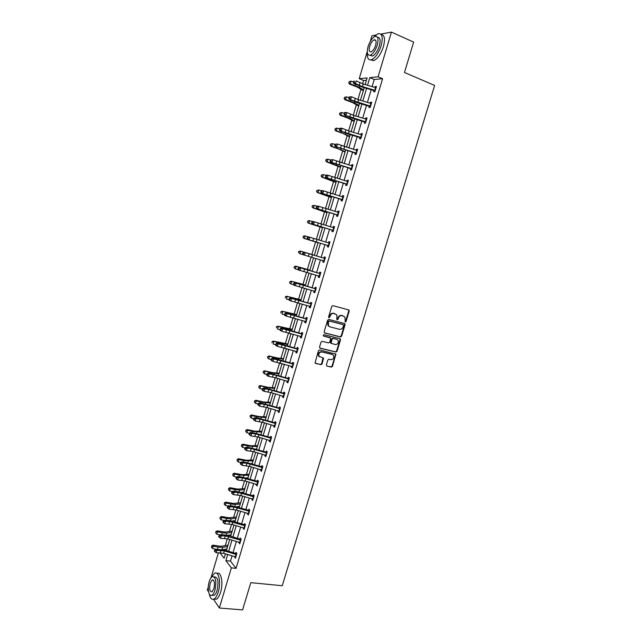 <?xml version="1.0" encoding="UTF-8"?>
<svg xmlns="http://www.w3.org/2000/svg" width="642" height="642" viewBox="0 0 642 642"><rect width="100%" height="100%" fill="white"/><g stroke="black" fill="none" stroke-linecap="round" stroke-linejoin="round"><path stroke-width="0.96" d="M345.268 322.003L346.078 321.482L349.216 311.105L348.646 309.901L332.949 305.664L331.77 306.411L328.608 316.899L329.025 317.75L330.253 315.872C330.999 314.002 332.259 313.2 334.017 313.465L336.873 314.957L336.849 319.636L338.005 319.363L338.406 318.015C339.153 316.153 340.396 315.358 342.146 315.615L344.947 317.068L345.268 322.003M344.979 321.819L345.613 321.273L348.75 310.913L348.462 309.845M328.728 317.565L329.803 315.671L330.253 315.872M336.889 319.7L337.949 317.814L338.406 318.015M326.345 364.913L326.93 366.092L331.328 367.112L332.484 366.349L335.862 354.127L319.612 349.954L318.432 350.725L315.021 363.043L320.928 364.696L322.099 363.926L323.512 358.22L318.954 356.149C318.344 353.533 319.323 352.145 321.907 351.976L332.283 354.472L333.615 355.467C334.265 358.075 333.294 359.472 330.718 359.656L328.993 359.255L327.829 360.018L326.345 364.913M380.786 34.098L391.435 32.1L413.633 42.115L404.484 72.49L434.634 85.426L282.239 585.729L250.797 582.663L242.588 609.9L219.371 608.014L213.521 599.243M391.435 32.1L378.074 76.807L369.792 77.634L367.521 85.258M232.067 555.852L230.494 561.1L236.039 568.363L382.584 78.701L378.074 76.807M236.039 568.363L231.361 567.873L219.371 608.014M340.453 336.962L341.616 336.207L345.091 324.724L344.521 323.52L328.8 319.419L327.629 320.173L324.13 331.786L324.716 332.997L340.453 336.962L339.995 336.737L341.151 335.983L344.626 324.515L344.377 323.48M340.509 339.851L337.042 351.294L335.886 352.057L320.125 348.245L319.539 347.049L321.024 342.098L322.204 341.335L328.632 342.916L329.795 342.162L330.702 338.061L323.52 336.023L323.167 335.75L323.937 334.642L339.939 338.663L340.509 339.851L340.051 339.626L336.585 351.062L337.042 351.294M208.554 591.788L207.366 590.014L208.297 586.892M370.282 41.433L371.967 35.751L375.851 35.021M366.438 80.234L363.597 80.507L362.618 83.781M360.973 89.318L357.931 99.55M356.374 104.79L353.252 115.271M351.784 120.215L348.598 130.936M347.21 135.598L343.952 146.553M342.651 150.926L339.313 162.129M338.101 166.214L334.699 177.649M333.567 181.453L330.092 193.13M329.049 196.645L325.51 208.554M324.539 211.796L320.936 223.938M320.053 226.899L316.37 239.265M315.575 241.954L311.851 254.465M311.065 257.097L307.398 269.439M306.539 272.328L302.952 284.374M302.021 287.512L298.53 299.252M297.519 302.655L294.116 314.09M293.025 317.75L289.711 328.889M288.555 332.797L285.329 343.639M284.093 347.795L280.947 358.348M279.639 362.754L276.59 373.01M275.209 377.665L272.24 387.632M270.788 392.527L267.907 402.205M266.374 407.349L263.581 416.738M261.984 422.123L259.272 431.231M257.594 436.857L254.97 445.676M253.229 451.543L250.685 460.081M248.871 466.188L246.416 474.446M244.53 480.786L242.154 488.763M240.204 495.343L237.909 503.047M235.887 509.852L233.672 517.283M231.577 524.321L229.451 531.472M227.292 538.75L225.246 545.628M224.122 549.408L223.986 549.865M224.812 553.661L225.294 554.295M210.977 577.848L218.44 552.738M363.597 80.507L359.215 78.693L367.28 51.52M219.957 552.746L224.114 558.259L225.43 553.845M227.685 554.528L225.88 560.602L231.361 567.873M366.59 88.379L362.826 101.019M361.911 104.084L358.14 116.74M357.249 119.749L353.477 132.404M352.594 135.358L348.823 148.021M347.956 150.918L344.184 163.59M343.334 166.43L339.554 179.11M338.727 181.895L334.947 194.582M334.129 197.319L330.349 210.006M329.547 212.687L325.767 225.382M324.98 228.014L321.201 240.718M320.43 243.294L316.65 255.989M315.888 258.541L312.124 271.181M311.346 273.773L307.606 286.324M306.828 288.956L303.112 301.427M302.318 304.091L298.626 316.474M297.816 319.178L294.148 331.489M293.338 334.225L289.694 346.447M288.868 349.224L285.249 361.366M284.406 364.183L280.819 376.236M279.968 379.085L276.397 391.066M275.538 393.947L271.991 405.848M271.125 408.769L267.602 420.59M266.719 423.543L263.22 435.284M262.329 438.269L258.854 449.93M257.956 452.955L254.505 464.535M253.59 467.601L250.163 479.101M249.24 482.198L245.838 493.618M244.907 496.748L241.52 508.095M240.581 511.257L237.227 522.532M236.272 525.726L232.934 536.921M231.971 540.147L228.656 551.269M365.146 84.551L367.128 77.907L359.215 78.693M226.401 550.587L229.708 539.465M230.671 536.239L234.001 525.044M234.956 521.842L238.31 510.575M239.249 507.413L242.628 496.065M243.567 492.936L246.961 481.508M247.884 478.41L251.311 466.911M252.226 463.853L255.668 452.265M256.567 449.239L260.042 437.579M260.933 434.594L264.432 422.853M265.307 419.9L268.829 408.079M269.696 405.158L273.235 393.257M274.094 390.376L277.665 378.395M278.516 375.546L282.103 363.484M282.937 360.668L286.557 348.534M287.383 345.749L291.019 333.535M291.837 330.791L295.497 318.488M296.307 315.784L299.991 303.393M300.785 300.729L304.501 288.258M305.287 285.626L309.019 273.075M309.797 270.483L313.553 257.843M314.315 255.283L318.095 242.588M318.865 240.02L322.645 227.308M323.432 224.684L327.211 211.988M328.006 209.308L331.786 196.613M332.596 193.876L336.376 181.196M337.202 178.404L340.982 165.724M341.825 162.883L345.597 150.212M346.463 147.315L350.235 134.651M351.11 131.698L354.882 119.043M355.78 116.025L359.544 103.378M360.459 100.312L364.223 87.673M230.494 561.1L225.88 560.602M382.584 78.701L374.246 79.496L372.119 86.63M371.18 89.752L367.409 102.391M366.494 105.457L362.722 118.104M361.823 121.113L358.043 133.769M357.161 136.722L353.389 149.385M352.522 152.282L348.742 164.954M347.892 167.795L344.104 180.474M343.277 183.259L339.49 195.946M338.671 198.675L334.883 211.37M334.089 214.051L330.293 226.746M329.515 229.371L325.719 242.074M324.948 244.642L321.161 257.338M320.398 259.898L316.626 272.529M315.856 275.129L312.108 287.672M311.322 290.304L307.606 302.775M306.804 305.44L303.112 317.822M302.302 320.527L298.634 332.829M297.816 335.573L294.164 347.795M293.338 350.572L289.711 362.706M288.876 365.523L285.273 377.576M284.422 380.433L280.851 392.406M279.992 395.287L276.437 407.188M275.562 410.11L272.039 421.922M271.157 424.884L267.65 436.616M266.759 439.609L263.284 451.27M262.377 454.287L258.919 465.875M258.012 468.933L254.577 480.433M253.654 483.522L250.244 494.95M249.313 498.08L245.926 509.427M244.979 512.589L241.617 523.856M240.662 527.05L237.323 538.245M236.36 541.471L233.038 552.593M374.246 79.496L369.792 77.634M235.437 554.263L235.999 552.369L236.866 553.468L235.437 558.259L234.723 556.654M239.731 539.874L240.293 538.012L241.167 539.079L239.739 543.878L239.017 542.281M244.04 525.445L244.594 523.615L245.485 524.642L244.048 529.457L243.326 527.852M248.366 510.976L248.903 509.17L249.81 510.165L248.366 514.996L247.467 513.993L247.643 513.391M252.707 496.459L253.237 494.685L254.152 495.64L252.707 500.487L251.792 499.516L251.977 498.882M257.057 481.901L257.578 480.16L258.509 481.075L257.057 485.938L256.126 485.007L256.327 484.333M261.414 467.304L261.928 465.586L262.875 466.469L261.414 471.34L260.475 470.45L260.684 469.735M265.788 452.658L266.294 450.973L267.257 451.816L265.788 456.703L264.841 455.844L265.058 455.098M270.178 437.964L270.675 436.311L271.646 437.122L270.178 442.025L269.215 441.198L269.447 440.42M274.583 423.23L275.065 421.609L276.052 422.38L274.583 427.299L273.604 426.513L273.845 425.694M278.997 408.456L279.479 406.859L280.474 407.59L278.997 412.525L278.002 411.779L278.259 410.92M283.427 393.626L283.892 392.061L284.904 392.76L283.427 397.711L282.424 396.997L282.689 396.106M287.873 378.764L288.33 377.231L289.349 377.889L287.865 382.849L286.846 382.175L287.126 381.244M292.327 363.845L292.776 362.345L293.811 362.971L292.319 367.946L291.291 367.312L291.58 366.341M296.797 348.887L297.23 347.418L298.281 348.004L296.789 352.996L295.745 352.402L296.05 351.383M301.275 333.888L301.708 332.444L302.767 332.989L301.275 337.997L300.215 337.443L300.528 336.392M305.777 318.833L306.194 317.429L307.269 317.934L305.769 322.958L304.693 322.436L305.022 321.345M310.287 303.738L310.696 302.366L311.787 302.831L310.279 307.871L309.195 307.39L309.532 306.258M314.805 288.595L315.206 287.255L316.313 287.68L314.805 292.736L313.705 292.295L314.05 291.123M319.347 273.412L319.74 272.096L320.856 272.489L319.339 277.561L318.223 277.151L318.584 275.948M325.029 258.517L303.666 252.121L323.905 258.164L324.282 256.896L325.406 257.249L323.889 262.329L322.765 261.968L323.135 260.716M328.463 242.893L328.832 241.649L329.98 241.954L328.455 247.058L327.316 246.737L327.701 245.445M333.046 227.565L333.407 226.353L334.562 226.618L333.029 231.738L331.882 231.457L332.275 230.125M337.636 212.189L337.989 211.009L339.161 211.242L337.628 216.37L336.456 216.129L336.873 214.757M342.242 196.765L342.587 195.617L343.775 195.81L342.234 200.954L341.054 200.753L341.472 199.341M346.865 181.301L347.202 180.185L348.397 180.33L346.857 185.498L345.661 185.337L346.094 183.877M351.503 165.78L351.824 164.697L353.036 164.801L351.495 169.986L350.283 169.865L350.733 168.373M356.158 150.212L356.47 149.169L357.698 149.233L356.141 154.425L354.922 154.345L355.379 152.812M360.82 134.595L361.125 133.584L362.361 133.608L360.804 138.824L359.568 138.784L360.042 137.203M365.499 118.939L365.788 117.959L367.047 117.935L365.483 123.168L364.231 123.168L364.72 121.547M370.193 103.226L370.474 102.279L371.75 102.214L370.177 107.463L368.909 107.511L369.407 105.842M374.904 87.464L375.177 86.55L376.461 86.453L374.888 91.71L373.604 91.798L374.117 90.089M375.177 86.55L376.292 87.015M370.474 102.279L371.598 102.728M365.788 117.959L366.911 118.393M361.125 133.584L362.24 134.009M356.47 149.169L357.586 149.578M351.824 164.697L352.948 165.098M347.202 180.185L348.325 180.579M342.587 195.617L343.719 196.003M337.989 211.009L339.12 211.378M333.407 226.353L334.538 226.714M328.832 241.649L329.964 241.994M322.765 261.968L323.897 262.305M318.223 277.151L319.363 277.48M313.705 292.295L314.837 292.608M309.195 307.39L310.335 307.695M304.693 322.436L305.833 322.725M300.215 337.443L301.355 337.724M295.745 352.402L296.885 352.667M291.291 367.312L292.431 367.569M286.846 382.175L287.993 382.423M282.424 396.997L283.563 397.238M278.002 411.779L279.15 412.003M273.604 426.513L274.752 426.729M269.215 441.198L270.362 441.407M264.841 455.844L265.989 456.045M260.475 470.45L261.631 470.634M256.126 485.007L257.281 485.183M251.792 499.516L252.94 499.685M247.467 513.993L248.623 514.146M243.157 528.422L244.313 528.567M238.856 542.803L240.012 542.939M234.571 557.144L235.734 557.272M337.949 317.814C338.695 315.96 339.931 315.158 341.68 315.415L342.98 315.76M329.803 315.671C330.55 313.802 331.802 312.999 333.559 313.264L334.875 313.609M324.362 332.797L339.995 336.737M343.558 325.478L343.157 324.635L329.362 321.048L328.535 321.578L328.391 325.687L329.972 326.874L339.409 329.298C341.151 329.539 342.395 328.736 343.133 326.89L343.558 325.478M329.306 326.601L327.942 325.478L327.653 322.798L328.078 321.377L328.905 320.848L342.7 324.427M319.74 348.02L335.429 351.824L336.585 351.062M330.052 337.62L323.231 335.838M335.244 344.545C337.844 344.361 338.807 342.948 338.117 340.316L336.817 339.345L333.182 338.438L332.01 339.193L331.103 343.277L335.244 344.545M331.152 343.422L330.574 342.234L331.561 338.968L332.725 338.214L336.36 339.12M340.051 339.626L339.835 338.631M319.588 356.864L318.512 355.909C317.902 353.293 318.881 351.904 321.465 351.744L331.834 354.232M315.551 363.444L320.486 364.447L321.658 363.677L322.95 357.819M326.93 366.092L330.879 366.863L332.034 366.092L335.485 354.697L335.293 353.734M363.308 90.731L357.233 87.055L349.561 84.078L348.71 82.746L349.296 81.574L348.71 82.746M349.296 81.574L351.013 81.149L353.477 82.024M351.013 81.149L350.243 83.765L359.36 87.392L363.549 89.928M348.983 82.617L350.243 83.765L349.561 84.078M375.265 90.442L362.497 86.622L355.395 83.556L353.686 83.452L362.441 87.143L373.965 90.586M376.052 87.81L363.284 83.99L356.182 80.908L355.395 83.556L354.103 82.248L354.416 81.189L353.734 81.149L353.421 82.208L354.103 82.248M353.734 81.149L354.416 81.189M353.421 82.208L353.686 83.452M367.36 52.684C366.999 58.157 368.412 60.484 371.606 59.666C375.49 57.708 378.676 53.045 381.163 45.678C383.242 37.076 382.175 33.095 377.969 33.737L373.772 37.148M370.627 59.899L373.837 60.621C377.737 58.679 380.923 54.024 383.41 46.665C385.361 38.969 384.614 34.917 381.171 34.508M377.44 37.268C380.144 37.26 380.778 40.157 379.334 45.975C377.544 51.28 375.249 54.642 372.44 56.055L369.977 55.292M377.263 45.068C378.764 38.873 378.002 36.008 374.976 36.474C372.143 37.918 369.848 41.297 368.075 46.593C366.574 52.764 367.344 55.621 370.386 55.164C373.187 53.743 375.474 50.381 377.263 45.068M369.688 46.328C368.717 50.309 369.214 52.154 371.172 51.858C372.978 50.935 374.455 48.768 375.602 45.349C376.573 41.353 376.076 39.507 374.125 39.812C372.312 40.735 370.827 42.91 369.688 46.328M209.284 594.002C210.199 598.304 211.78 599.973 214.035 599.026C215.712 598.047 217.124 595.712 218.264 592.036C221.265 582.607 218.713 570.561 214.468 573.298L211.242 577.519M213.914 599.09L216.37 599.227C218.055 598.248 219.468 595.92 220.607 592.245C223.56 582.976 221.113 571.043 216.916 573.458M214.091 576.845L214.38 576.869C217.903 577.006 218.81 581.5 217.108 590.359C216.29 593.007 215.279 594.693 214.067 595.399L212.229 595.238M214.958 590.167C216.659 581.291 215.76 576.789 212.253 576.66C211.033 577.375 210.014 579.068 209.196 581.732C207.069 588.377 208.794 597.18 211.916 595.206C213.12 594.5 214.139 592.815 214.958 590.167M210.207 583.209C209.099 588.891 209.685 591.78 211.956 591.892L213.914 588.642C215.014 582.928 214.436 580.031 212.173 579.943L210.207 583.209M358.726 106.139L352.61 102.632L344.931 99.719L344.072 98.411L344.65 97.263L344.072 98.411M344.65 97.263L346.367 96.846L348.823 97.704M346.367 96.846L345.597 99.454L354.721 102.993L358.934 105.416M344.337 98.306L345.597 99.454L344.931 99.719M354.151 121.499L347.996 118.16L340.308 115.319L339.449 114.027L340.019 112.896L339.449 114.027M340.019 112.896L341.729 112.494L344.192 113.337M341.729 112.494L340.958 115.095L350.099 118.553L354.344 120.856M339.714 113.939L340.958 115.095L340.308 115.319M370.554 106.195L348.999 99.261L357.763 102.848L369.278 106.291M371.341 103.571L358.589 99.759L351.471 96.757L350.692 99.398L349.4 98.098L349.713 97.046L349.039 96.99L348.726 98.041L349.4 98.098M349.039 96.99L351.471 96.757L349.713 97.046M348.726 98.041L348.999 99.261M365.868 121.9L344.321 115.022L353.108 118.505L364.6 121.948M366.646 119.284L353.919 115.472L346.784 112.567L346.006 115.191L344.714 113.899L345.027 112.848L344.353 112.783L344.04 113.835L344.714 113.899M344.353 112.783L345.099 112.398L346.784 112.567L345.027 112.848M344.04 113.835L344.321 115.022M349.585 136.81L343.398 133.648L335.71 130.864L334.843 129.596L335.405 128.488L334.843 129.596M335.405 128.488L337.106 128.095L339.57 128.922M337.106 128.095L336.344 130.687L349.754 136.248M335.092 129.524L336.344 130.687L335.71 130.864M361.189 137.548L339.666 130.735L348.462 134.122L359.937 137.557M361.968 134.948L349.256 131.137L342.106 128.32L341.335 130.936L340.043 129.652L340.356 128.609L339.682 128.528L339.377 129.572L340.043 129.652M339.682 128.528L340.437 128.119L342.106 128.32L340.356 128.609M339.377 129.572L339.666 130.735M345.043 152.082L338.815 149.08L331.12 146.36L330.245 145.116L330.799 144.033L330.245 145.116M330.558 144.089L332.5 143.648L334.963 144.466M330.799 144.033L332.5 143.648L331.737 146.232L345.187 151.592M330.494 145.068L331.737 146.232L331.12 146.36M356.519 153.157L335.02 146.392L355.291 153.109M357.297 150.557L337.451 144.025L336.673 146.633L335.389 145.357L335.694 144.314L335.036 144.217L334.723 145.261L335.389 145.357M335.036 144.217L337.451 144.025L335.694 144.314M334.723 145.261L335.02 146.392M340.509 167.305L326.537 161.808L325.671 160.596L326.216 159.529L325.671 160.596M325.976 159.561L327.91 159.144L330.365 159.954M326.216 159.529L327.91 159.144L327.147 161.728L340.637 166.896M325.911 160.556L327.147 161.728L326.537 161.808M351.872 168.718L330.389 162.009L350.652 168.621M352.643 166.126L332.805 159.681L332.034 162.282L330.742 161.014L331.047 159.978L330.397 159.866L330.084 160.909L330.742 161.014M330.397 159.866L332.805 159.681L331.047 159.978M330.084 160.909L330.389 162.009M335.991 182.48L321.979 177.216L321.104 176.02L321.642 174.977L321.104 176.02M321.401 174.993L323.335 174.6L325.839 175.418M321.642 174.977L323.335 174.6L322.573 177.176L336.095 182.143M321.337 176.004L322.573 177.176L321.979 177.216M331.489 197.616L317.429 192.568L316.546 191.396L317.084 190.369L316.546 191.396M316.851 190.377L318.769 190.016L321.401 190.851M317.084 190.369L318.769 190.016L318.007 192.576L331.569 197.351M316.779 191.396L318.007 192.576L317.429 192.568M326.995 212.695L312.895 207.88L312.012 206.732L312.534 205.729L312.012 206.732M312.309 205.705L314.219 205.376L316.971 206.234M312.534 205.729L314.219 205.376L313.457 207.928L327.051 212.51M312.237 206.748L313.457 207.928L312.895 207.88M322.517 227.741L308.377 223.143L307.486 222.012L308.008 221.033L307.486 222.012M307.783 220.992L309.131 220.599L312.542 221.57M308.008 221.033L309.677 220.688L308.922 223.239L322.549 227.629M307.703 222.052L308.922 223.239L308.377 223.143M318.055 242.732L303.867 238.359L302.976 237.251L303.489 236.288L302.976 237.251M303.273 236.24L304.621 235.823L308.12 236.858M303.489 236.288L305.159 235.959L304.404 238.495L318.063 242.692M303.185 237.307L303.867 238.359M314.347 255.195L300.127 251.006L314.339 255.219M298.979 251.503L298.682 252.515L298.979 251.503L300.649 251.174L299.902 253.71L302.88 254.593M298.682 252.515L299.902 253.71L298.474 252.442M298.771 251.431L300.127 251.006M309.901 270.105L295.641 266.133L309.877 270.202M294.493 266.671L294.197 267.674L294.493 266.671L296.155 266.35L295.408 268.878L298.281 269.72M294.197 267.674L295.408 268.878L293.988 267.586M294.293 266.582L295.641 266.133M305.48 284.976L291.171 281.22L305.423 285.144M290.015 281.79L289.719 282.793L290.015 281.79L291.669 281.477L290.922 283.997L293.699 284.791M289.719 282.793L290.922 283.997L289.518 282.689M289.815 281.686L291.171 281.22M301.066 299.798L286.717 296.259L300.994 300.039M285.554 296.861L285.257 297.864L285.554 296.861L287.207 296.564L286.46 299.076L289.117 299.822M285.361 296.74L286.717 296.259M296.66 314.58L282.279 311.258L296.572 314.893M281.1 311.892L280.811 312.887L281.1 311.892L282.753 311.603L282.007 314.099L284.542 314.805M280.915 311.747L282.279 311.258M292.279 329.314L277.85 326.208L283.122 327.91L292.158 329.699M276.67 326.874L276.373 327.869L276.67 326.874L278.307 326.593L277.569 329.081L280.024 329.755M276.485 326.714L277.85 326.208M287.905 344.008L273.436 341.111L278.7 342.836L287.768 344.465M272.248 341.809L271.951 342.804L272.248 341.809L273.877 341.536L273.147 344.024L275.595 344.682M272.072 341.64L273.436 341.111M283.539 358.653L276.806 357.859L269.038 355.973L274.278 357.714L283.387 359.183M267.834 356.703L267.545 357.69L267.834 356.703L269.463 356.438L268.733 358.918L271.181 359.56M268.733 358.918L267.545 357.69M267.666 356.511L269.038 355.973M279.19 373.259L272.417 372.609L264.648 370.787L269.881 372.545L279.013 373.861M263.437 371.549L263.148 372.537L263.437 371.549L265.066 371.293L264.335 373.764L266.783 374.398M264.335 373.764L263.148 372.537M263.276 371.341L264.648 370.787M347.234 184.222L325.775 177.569L346.03 184.085M348.004 181.646L328.174 175.29L327.404 177.882L326.112 176.622L326.425 175.587L325.767 175.459L325.462 176.502L326.112 176.622M325.767 175.459L326.545 174.977L328.174 175.29L326.425 175.587M325.462 176.502L325.775 177.569M342.611 199.686L321.169 193.082L341.424 199.501M343.382 197.11L323.552 190.843L322.79 193.435L321.498 192.183L321.803 191.147L321.161 191.011L320.856 192.046L321.498 192.183M321.161 191.011L321.939 190.505L323.552 190.843L321.803 191.147M320.856 192.046L321.169 193.082M338.005 215.102L316.586 208.554L336.833 214.869M338.775 212.534L318.954 206.355L318.191 208.939L316.899 207.695L317.204 206.66L316.562 206.507L316.257 207.543L316.899 207.695M316.562 206.507L317.349 205.978L318.954 206.355L317.204 206.66M316.257 207.543L316.586 208.554M333.415 230.47L312.012 223.97L332.259 230.197M334.177 227.91L314.363 221.819L313.601 224.395L312.317 223.159L312.622 222.132L311.98 221.963L311.675 222.991L312.317 223.159M311.98 221.963L312.774 221.41L314.363 221.819L312.622 222.132M311.675 222.991L312.012 223.97M328.832 245.782L307.454 239.346L327.693 245.469M329.595 243.238L309.789 237.235L309.027 239.803L307.743 238.575L308.048 237.548L307.414 237.363L307.109 238.391L307.743 238.575M307.414 237.363L308.208 236.786L309.789 237.235L308.048 237.548M307.109 238.391L307.454 239.346M324.266 261.061L302.904 254.673L302.559 253.75L303.185 253.943L303.489 252.916L302.863 252.723L302.559 253.75M303.489 252.916L305.231 252.603L304.469 255.163L303.185 253.943M303.666 252.121L302.863 252.723M319.716 276.285L298.378 269.953L298.016 269.054L298.642 269.263L298.939 268.244L298.321 268.035L298.016 269.054M320.478 273.749L300.681 267.923L299.926 270.475L298.642 269.263M298.939 268.244L300.681 267.923L299.132 267.409L319.363 273.348M299.132 267.409L298.321 268.035M315.182 291.46L293.859 285.184L293.498 284.31L294.108 284.534L294.413 283.515L293.795 283.299L293.498 284.31M315.936 288.94L296.155 283.194L295.4 285.738L294.108 284.534M294.413 283.515L296.155 283.194L294.614 282.649L314.837 288.491M294.614 282.649L293.795 283.299M310.656 306.595L290.882 300.962L289.357 300.368L288.98 299.525L289.598 299.766L289.895 298.747L289.285 298.514L288.98 299.525M311.41 304.075L291.637 298.426L290.882 300.962L289.598 299.766M289.895 298.747L291.637 298.426L290.104 297.84L310.327 303.594M290.104 297.84L289.285 298.514M306.146 321.682L286.38 316.129L284.863 315.511L284.486 314.692L285.096 314.941L285.393 313.93L284.783 313.681L284.486 314.692M306.9 319.17L287.126 313.601L286.38 316.129L285.096 314.941M285.393 313.93L287.126 313.601L285.61 312.991L305.833 318.641M285.61 312.991L284.783 313.681M301.652 336.721L281.894 331.256L280.393 330.598L280 329.811L280.602 330.076L280.907 329.065L280.305 328.808L280 329.811M302.398 334.217L282.64 328.736L281.894 331.256L280.602 330.076M280.907 329.065L282.64 328.736L281.132 328.086L285.096 328.953L301.347 333.647M281.132 328.086L280.305 328.808M297.174 351.72L277.416 346.335L275.932 345.645L275.538 344.89L276.132 345.163L276.429 344.16L275.835 343.887L275.538 344.89M297.92 349.224L278.163 343.823L277.416 346.335L276.132 345.163M276.429 344.16L278.163 343.823L276.67 343.141L280.642 343.943L296.877 348.606M276.67 343.141L275.835 343.887M292.704 366.67L272.954 361.374L271.478 360.652L271.076 359.913L271.67 360.202L271.967 359.207L271.373 358.918L271.076 359.913M293.45 364.183L273.701 358.87L272.954 361.374L271.67 360.202M271.967 359.207L273.701 358.87L272.216 358.148L276.204 358.894L292.423 363.524M272.216 358.148L271.373 358.918M288.25 381.573L275.851 377.849L268.508 376.356L267.048 375.602L266.639 374.896L267.224 375.201L267.521 374.206L266.936 373.901L266.639 374.896M288.988 379.093L273.243 374.551L269.247 373.861L268.508 376.356L267.224 375.201M267.521 374.206L269.247 373.861L267.786 373.114L271.775 373.805L287.977 378.395M267.786 373.114L266.936 373.901M274.856 387.824L268.051 387.327L260.275 385.553L265.491 387.335L274.656 388.49M259.055 386.356L258.766 387.335L259.055 386.356L260.676 386.107L259.946 388.57L262.401 389.188M259.946 388.57L258.766 387.335M258.895 386.131L260.275 385.553M270.539 402.341L263.693 401.996L255.909 400.279L256.302 400.873L261.117 402.077L270.314 403.08M254.689 401.114L254.392 402.093L254.689 401.114L256.302 400.873L255.58 403.328L258.028 403.938M255.58 403.328L254.392 402.093M254.529 400.873L255.909 400.279M266.221 416.818L259.352 416.618L251.56 414.965L251.945 415.599L256.752 416.778L265.989 417.621M250.332 415.823L250.043 416.802L250.332 415.823L251.945 415.599L251.215 418.046L253.662 418.64M251.215 418.046L250.043 416.802M250.179 415.575L251.56 414.965M261.928 431.247L255.018 431.199L247.226 429.602L247.595 430.276L252.402 431.432L261.671 432.122M245.99 430.493L245.701 431.472L245.99 430.493L247.595 430.276L246.873 432.716L249.369 433.318M246.873 432.716L245.701 431.472M245.846 430.228L247.226 429.602M257.643 445.636L250.701 445.741L242.909 444.192L243.262 444.906L248.069 446.046L257.362 446.583M241.657 445.123L241.368 446.094L241.657 445.123L243.262 444.906L242.54 447.346L245.116 447.947M255.781 449.007L256.648 448.991M242.54 447.346L241.368 446.094M241.52 444.834L242.909 444.192M253.373 459.985L246.392 460.234L238.599 458.749L238.936 459.495L243.743 460.611L253.068 460.996M237.339 459.704L237.05 460.675L237.339 459.704L238.936 459.495L238.214 461.927L240.87 462.537M250.91 463.452L252.354 463.396M238.214 461.927L237.05 460.675M237.203 459.399L238.599 458.749M283.804 396.435L271.43 392.711L264.071 391.299L262.618 390.513L262.209 389.838L262.787 390.151L263.084 389.156L262.506 388.843L262.209 389.838M284.542 393.963L268.821 389.445L264.809 388.811L264.071 391.299L262.787 390.151M263.084 389.156L264.809 388.811L263.356 388.033L267.361 388.667L283.547 393.217M263.356 388.033L262.506 388.843M279.374 411.249L267.024 407.534L259.657 406.201L257.795 404.733L258.365 405.054L258.662 404.067L258.084 403.738L257.795 404.733M280.113 408.785L264.408 404.3L260.387 403.722L259.657 406.201L258.365 405.054M258.662 404.067L260.387 403.722L258.951 402.903L262.963 403.481L279.134 407.999M258.951 402.903L258.084 403.738M274.961 426.023L262.626 422.308L255.243 421.048L253.389 419.579L253.959 419.916L254.256 418.929L253.686 418.584L253.389 419.579M275.699 423.559L260.01 419.098L255.981 418.576L255.243 421.048L253.959 419.916M254.256 418.929L255.981 418.576L254.553 417.733L258.574 418.255L274.728 422.733M254.553 417.733L253.686 418.584M270.563 440.749L258.245 437.041L250.853 435.862L249 434.377L249.569 434.73L249.858 433.743L249.297 433.39L249 434.377M271.293 438.293L255.62 433.856L251.584 433.39L250.853 435.862L249.569 434.73M249.858 433.743L251.584 433.39L250.163 432.515L254.2 432.981L270.338 437.427M250.163 432.515L249.297 433.39M266.173 455.427L253.871 451.727L246.472 450.62L244.626 449.135L245.188 449.504L245.477 448.517L244.915 448.156L244.626 449.135M266.903 452.987L251.247 448.573L247.202 448.164L246.472 450.62L245.188 449.504M245.477 448.517L247.202 448.164L245.798 447.257L249.842 447.667L265.965 452.072M245.798 447.257L244.915 448.156M261.8 470.064L249.513 466.365L242.106 465.338L240.26 463.845L240.822 464.23L241.111 463.243L240.557 462.866L240.26 463.845M262.53 467.625L246.889 463.243L242.828 462.89L242.106 465.338L240.822 464.23M241.111 463.243L242.828 462.89L241.44 461.951L245.493 462.304L261.599 466.678M241.44 461.951L240.557 462.866M249.112 474.294L242.098 474.687L234.298 473.25L234.627 474.045L239.434 475.136L248.791 475.369M233.038 474.245L232.749 475.208L233.038 474.245L234.627 474.045L233.913 476.468L236.633 477.086M246.127 477.881L248.077 477.76M233.913 476.468L232.749 475.208M232.902 473.924L234.298 473.25M244.867 488.562L237.821 489.1L230.013 487.719L230.334 488.554L235.132 489.621L239.667 490.079L244.522 489.702M228.745 488.739L228.456 489.702L228.745 488.739L230.334 488.554L229.619 490.961L232.412 491.579M241.4 492.286L243.816 492.085M229.619 490.961L228.456 489.702M228.616 488.41L230.013 487.719M240.63 502.782L233.552 503.464L225.743 502.14L226.048 503.015L230.855 504.058L235.389 504.476L240.268 503.994M224.467 503.192L224.178 504.155L224.467 503.192L226.048 503.015L225.334 505.414L228.191 506.04M236.713 506.658L239.562 506.369M225.334 505.414L224.178 504.155M224.347 502.846L225.743 502.14M236.408 516.962L229.298 517.789L221.482 516.521L221.779 517.428L226.578 518.455L231.12 518.816L236.031 518.238M220.198 517.604L219.917 518.559L220.198 517.604L221.779 517.428L221.065 519.827L223.986 520.453M232.067 521.007L235.325 520.614M221.065 519.827L219.917 518.559M220.086 517.235L221.482 516.521M232.195 531.103L225.061 532.074L217.237 530.854L217.518 531.801L222.317 532.812L226.867 533.125L231.802 532.443M215.945 531.969L215.664 532.924L215.945 531.969L217.518 531.801L216.811 534.2L219.797 534.818M227.461 535.324L231.096 534.81M216.811 534.2L215.664 532.924M215.832 531.592L217.237 530.854M227.998 545.202L220.824 546.31L213.008 545.154L213.272 546.133L218.071 547.12L222.63 547.385L227.581 546.607M211.7 546.294L211.419 547.249L211.7 546.294L213.272 546.133L212.566 548.525L215.864 549.199M222.878 549.608L226.883 548.966M212.566 548.525L211.419 547.249M211.595 545.901L213.008 545.154M257.434 484.662L245.172 480.97L237.749 480.015L235.911 478.515L236.465 478.908L236.754 477.929L236.2 477.544L235.911 478.515M258.164 482.23L242.54 477.873L238.479 477.568L237.749 480.015L236.465 478.908M236.754 477.929L238.479 477.568L237.091 476.597L241.159 476.902L257.249 481.243M237.091 476.597L236.2 477.544M253.084 499.211L240.846 495.52L233.407 494.645L231.577 493.144L232.123 493.546L232.412 492.574L231.866 492.165L231.577 493.144M253.815 496.788L238.206 492.454L234.129 492.205L233.407 494.645L232.123 493.546M232.412 492.574L234.129 492.205L232.765 491.202L236.834 491.451L252.916 495.76M232.765 491.202L231.866 492.165M248.751 513.712L236.529 510.029L229.082 509.226L227.252 507.726L227.798 508.135L228.087 507.164L227.541 506.755L227.252 507.726M249.473 511.297L233.889 506.995L229.804 506.803L229.082 509.226L227.798 508.135M228.087 507.164L229.804 506.803L228.44 505.768L232.524 505.96L248.59 510.229M228.44 505.768L227.541 506.755M244.425 528.181L232.219 524.498L224.764 523.768L222.943 522.259L223.48 522.684L223.769 521.721L223.231 521.288L222.943 522.259M245.148 525.774L229.579 521.489L225.486 521.352L224.764 523.768L223.48 522.684M223.769 521.721L225.486 521.352L224.138 520.285L228.231 520.429L233.255 521.328L244.281 524.658M224.138 520.285L223.231 521.288M240.116 542.602L227.926 538.927L220.463 538.269L218.649 536.752L219.179 537.193L219.468 536.231L218.93 535.789L218.649 536.752M240.838 540.195L225.286 535.942L221.177 535.853L220.463 538.269L219.179 537.193M219.468 536.231L221.177 535.853L219.845 534.762L223.946 534.85L228.969 535.725L239.98 539.047M219.845 534.762L218.93 535.789M235.823 556.975L223.649 553.308L216.177 552.722L216.892 550.322L215.174 550.692L214.645 550.242L214.364 551.205L214.893 551.655L215.174 550.692M236.537 554.584L224.363 550.916L216.892 550.322L215.568 549.191L224.7 550.074L235.694 553.396M215.568 549.191L214.645 550.242M214.893 551.655L216.177 552.722M345.613 321.273L346.078 321.482M329.394 317.02L329.844 317.22M337.54 319.162L338.005 319.363M341.68 315.415L342.146 315.615M333.559 313.264L334.017 313.465M348.75 310.913L349.216 311.105M344.626 324.515L345.091 324.724M341.151 335.983L341.616 336.207M328.905 320.848L329.362 321.048M328.078 321.377L328.535 321.578M327.653 322.798L328.102 323.006M335.429 351.824L335.886 352.057M329.755 337.467L330.205 337.692M332.725 338.214L333.182 338.438M331.561 338.968L332.01 339.193M330.574 342.234L331.023 342.459M321.465 351.744L321.907 351.976M323.143 358.766L323.584 359.014M321.658 363.677L322.099 363.926M320.486 364.447L320.928 364.696M335.485 354.697L335.943 354.93M332.034 366.092L332.484 366.349M330.879 366.863L331.328 367.112M355.419 84.287L355.066 85.474M359.705 86.221L359.36 87.392M362.497 86.622L363.284 83.99M359.175 85.37L359.961 82.738M374.784 90.289L375.57 87.665M350.741 100.072L350.42 101.139M355.034 101.942L354.721 102.993M346.07 115.801L345.789 116.756M350.38 117.606L350.099 118.553M357.811 102.383L358.589 99.759M354.488 101.155L355.267 98.523M370.081 106.042L370.859 103.426M353.14 118.088L353.919 115.472M349.818 116.884L350.596 114.268M365.386 121.747L366.165 119.131M341.416 131.482L341.167 132.316M345.733 133.231L345.484 134.058M348.478 133.745L349.256 131.137M345.155 132.565L345.926 129.957M360.708 137.404L361.486 134.796M336.777 147.114L336.56 147.837M341.103 148.808L340.894 149.522M343.831 149.353L344.61 146.761M340.509 148.206L341.279 145.598M356.045 153.013L356.816 150.413M332.155 162.699L331.97 163.309M336.488 164.328L336.312 164.93M339.201 164.922L339.979 162.33M335.878 163.79L336.649 161.198M351.391 168.565L352.169 165.981M327.54 178.235L327.396 178.733M331.89 179.808L331.745 180.298M287.568 312.943L287.431 313.408M291.998 314.026L291.861 314.484M283.122 327.91L282.953 328.479M287.56 328.937L287.391 329.507M278.7 342.836L278.492 343.51M283.138 343.807L282.945 344.481M274.278 357.714L274.046 358.493M278.732 358.637L278.508 359.408M269.881 372.545L269.616 373.427M274.343 373.411L274.086 374.286M334.586 180.434L335.357 177.85M331.256 179.327L332.026 176.743M346.76 184.077L347.531 181.493M329.988 195.898L330.75 193.322M326.658 194.815L327.42 192.239M342.138 199.542L342.908 196.966M325.398 211.322L326.16 208.754M322.067 210.263L322.83 207.687M337.531 214.958L338.294 212.39M320.823 226.69L321.586 224.13M317.493 225.655L318.255 223.095M332.933 230.326L333.704 227.766M316.265 242.018L317.028 239.466M312.935 241.007L313.689 238.447M328.359 245.645L329.121 243.093M311.723 257.29L312.477 254.754M308.385 256.302L309.139 253.759M323.793 260.917L324.555 258.373M307.189 272.521L307.943 269.985M303.851 271.558L304.605 269.022M319.243 276.14L320.005 273.604M302.671 287.704L303.425 285.184M299.332 286.765L300.087 284.229M314.708 291.324L315.463 288.796M298.169 302.847L298.915 300.328M294.83 301.925L295.577 299.405M310.182 306.459L310.937 303.939M293.675 317.934L294.421 315.423M290.336 317.036L291.083 314.524M305.672 321.546L306.427 319.034M289.205 332.981L289.943 330.478M285.859 332.107L286.605 329.603M301.178 336.585L301.933 334.081M323.183 358.557L323.343 358.011M284.735 347.988L285.481 345.484M281.397 347.129L282.135 344.626M296.7 351.583L297.447 349.087M280.289 362.939L281.027 360.451M276.943 362.104L277.681 359.616M292.23 366.534L292.977 364.046M275.851 377.849L276.59 375.369M272.505 377.039L273.243 374.551M287.776 381.436L288.515 378.957M265.491 387.335L265.194 388.322M269.961 388.153L269.672 389.124M261.117 402.077L260.788 403.168M265.595 402.847L265.274 403.922M256.752 416.778L256.399 417.974M261.238 417.493L260.893 418.672M252.402 431.432L252.017 432.732M256.896 432.098L256.519 433.374M248.069 446.046L247.652 447.442M252.571 446.655L252.162 448.036M243.743 460.611L243.302 462.112M248.253 461.173L247.82 462.657M271.43 392.711L272.168 390.24M268.083 391.925L268.821 389.445M283.339 396.299L284.077 393.827M267.024 407.534L267.754 405.07M263.669 406.763L264.408 404.3M278.909 411.113L279.647 408.649M262.626 422.308L263.356 419.852M259.28 421.561L260.01 419.098M274.495 425.887L275.225 423.423M258.245 437.041L258.975 434.586M254.89 436.311L255.62 433.856M270.089 440.613L270.828 438.157M253.871 451.727L254.601 449.28M250.524 451.021L251.247 448.573M265.708 455.29L266.438 452.851M249.513 466.365L250.244 463.933M246.167 465.683L246.889 463.243M261.334 469.936L262.056 467.496M239.434 475.136L238.96 476.741M243.952 475.65L243.487 477.231M235.132 489.621L234.635 491.323M239.667 490.079L239.169 491.756M230.855 504.058L230.317 505.856M235.389 504.476L234.86 506.241M226.578 518.455L226.016 520.349M231.12 518.816L230.566 520.686M222.317 532.812L221.731 534.802M226.867 533.125L226.289 535.091M218.071 547.12L217.453 549.207M222.63 547.385L222.02 549.448M245.172 480.97L245.894 478.539M241.817 480.304L242.54 477.873M256.969 484.525L257.699 482.094M240.846 495.52L241.561 493.096M237.492 494.878L238.206 492.454M252.619 499.075L253.341 496.659M236.529 510.029L237.243 507.613M233.174 509.411L233.889 506.995M248.285 513.584L249.008 511.168M232.219 524.498L232.934 522.09M228.865 523.904L229.579 521.489M243.96 528.053L244.682 525.638M227.926 538.927L228.64 536.527M224.572 538.349L225.286 535.942M239.651 542.474L240.373 540.066M223.649 553.308L224.363 550.916M220.294 552.754L221.008 550.354M235.357 556.847L236.071 554.455M348.638 310.046L349.112 310.238M344.529 323.664L344.995 323.873M327.942 325.478L328.391 325.687M330.654 343.053L331.103 343.277M339.963 338.799L340.421 339.016M318.512 355.909L318.954 356.149M323.062 357.979L323.512 358.22M335.405 353.886L335.862 354.127M375.843 40.566L374.125 39.812M372.44 56.055L370.386 55.164M371.606 59.666L373.837 60.621M213.353 580.055L212.173 579.943M214.067 595.399L211.916 595.206M214.035 599.026L216.37 599.227"/></g></svg>
